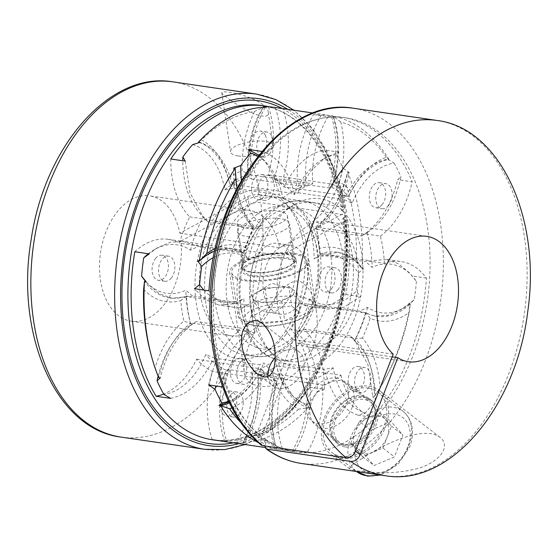 <?xml version="1.0" encoding="UTF-8"?>
<svg xmlns="http://www.w3.org/2000/svg" width="558" height="558" viewBox="0 0 558 558"><rect width="100%" height="100%" fill="white"/><g stroke="black" fill="none" stroke-linecap="round" stroke-linejoin="round"><path stroke-width="0.42" stroke-dasharray="2.79 2.09" d="M180.952 241.063L249.028 204.549L247.864 196.653L179.788 233.167A63.354 40.343 -81.7 0 0 149.607 195.837L249.496 210.443A63.354 40.343 98.3 0 0 200.413 267.296A63.354 40.343 98.3 0 0 231.172 335.811A63.354 40.343 98.3 0 0 280.841 255.662L180.952 241.063A63.354 40.343 -81.7 0 1 131.283 321.213A63.354 40.343 -81.7 0 1 100.524 252.69A63.354 40.343 -81.7 0 1 149.607 195.837M352.133 407.41A26.4 19.153 -52.3 0 0 348.143 383.59A26.4 19.153 -52.3 0 0 341.203 380.702A26.4 19.153 -52.3 0 0 314.008 396.989A26.4 19.153 -52.3 0 0 315.835 425.342A26.4 19.153 -52.3 0 0 352.133 407.41M372.814 423.417A26.4 19.153 127.7 0 1 336.523 441.35A26.4 19.153 127.7 0 1 337.527 408.749A26.4 19.153 127.7 0 1 368.831 399.598A26.4 19.153 127.7 0 1 372.814 423.417M179.788 233.167L279.677 247.766A63.354 40.343 98.3 0 0 249.496 210.443M246.824 236.515A26.4 8.684 -8.4 0 0 275.192 233.879A26.4 8.684 -8.4 0 0 289.609 223.716A26.4 8.684 -8.4 0 0 271.76 218.171A26.4 8.684 -8.4 0 0 243.358 224.63A26.4 8.684 -8.4 0 0 237.38 231.431A26.4 8.684 -8.4 0 0 246.824 236.515M344.363 219.392L342.849 218.569C351.624 281.553 331.982 356.597 295.677 399.584C269.598 430.113 241.928 443.519 212.682 439.823A168.941 107.582 98.3 0 0 342.647 294.024A168.941 107.582 98.3 0 0 344.363 219.392L347.585 219.859L280.841 255.662M342.849 218.569L343.812 217.487A173.168 110.268 -81.7 0 1 233.411 442.85M238.88 443.652A175.275 111.614 98.3 0 0 345.144 216.769L343.812 217.487M345.144 216.769L346.099 215.695L344.586 214.872L260.809 202.624C256.582 202.219 252.655 202.861 249.028 204.549M281.664 222.509A25.34 8.335 171.6 0 1 254.399 228.71A25.34 8.335 171.6 0 1 237.262 223.388A25.34 8.335 171.6 0 1 242.995 216.86A25.34 8.335 171.6 0 1 270.26 210.659A25.34 8.335 171.6 0 1 287.398 215.981A25.34 8.335 171.6 0 1 281.664 222.509M279.677 247.766L346.42 211.97L343.198 211.496A168.941 107.582 98.3 0 0 261.542 105.49C299.576 110.261 332.449 152.285 341.691 210.694L343.198 211.496M247.864 196.653C251.477 194.972 255.404 194.33 259.644 194.735A179.502 114.306 98.3 0 0 172.847 81.859M256.624 94.1A179.502 114.306 -81.7 0 1 343.421 206.976L259.644 194.735M343.421 206.976L344.935 207.785L343.979 208.88A175.275 111.614 98.3 0 0 287.747 109.319M282.271 108.517A173.168 110.268 -81.7 0 1 342.64 209.599L343.979 208.88M342.64 209.599L341.691 210.694M299.932 271.509A40.127 13.197 171.6 0 1 256.764 281.323A40.127 13.197 171.6 0 1 229.631 272.897A40.127 13.197 171.6 0 1 267.394 253.981A40.127 13.197 171.6 0 1 309.013 261.172A40.127 13.197 171.6 0 1 305.407 267.875A40.127 13.197 171.6 0 1 299.932 271.509M315.668 337.318C317.404 328.327 317.621 319.399 316.302 310.534C315.04 297.184 309.746 287.489 300.441 281.462C290 278.756 281.023 290.509 273.832 300.023C258.772 321.959 242.298 351.163 244.195 371.53C245.241 386.003 264.08 391.109 282.899 381.839C301.16 371.663 312.082 356.827 315.668 337.318M275.192 444.049A83.623 53.254 -81.7 0 1 276.573 384.078L276.956 380.898A79.403 50.562 98.3 0 0 275.22 444.308A79.403 50.562 98.3 0 0 276.656 449.071L275.192 444.049A164.722 104.89 98.3 0 1 240.714 422.469M235.211 168.418A79.403 50.562 98.3 0 0 238.747 197.302A79.403 50.562 98.3 0 0 254.12 226.283A103.474 65.893 98.3 0 0 243.944 252.537A79.403 50.562 98.3 0 0 232.763 248.756A79.403 50.562 98.3 0 0 214.411 251.219M241.447 180.757A75.588 48.134 98.3 0 0 261.423 225.244L252.865 228.327A80.457 51.238 -81.7 0 1 250.681 226.248L251.602 225.913C239.424 212.382 233.439 193.138 233.635 168.188M251.602 225.913L254.12 226.283L253.527 228.02A83.623 53.254 -81.7 0 1 239.424 199.806A83.623 53.254 -81.7 0 1 237.052 188.562M346.42 211.97A168.941 107.582 98.3 0 0 324.533 149.997A79.403 50.562 -81.7 0 0 284.029 187.056L299.876 189.12A80.457 51.238 98.3 0 0 298.223 192.775L294.136 194.596A75.588 48.134 -81.7 0 1 320.927 160.411A75.588 48.134 -81.7 0 1 336.118 154.664L338.999 152.111L325.356 157.628L311.092 170.511L299.437 189.301M268.51 106.766A79.403 50.562 -81.7 0 1 268.154 174.773A103.474 65.893 -81.7 0 1 284.029 187.056M134.799 251.756A79.403 50.562 -81.7 0 1 168.321 239.34A79.403 50.562 -81.7 0 1 179.495 243.114A103.474 65.893 -81.7 0 1 189.678 216.86A79.403 50.562 -81.7 0 1 170.769 158.995M212.207 439.648A79.403 50.562 -81.7 0 1 212.507 371.482A103.474 65.893 -81.7 0 1 196.639 359.199A79.403 50.562 -81.7 0 1 163.668 394.039M219.622 440.736A168.941 107.582 98.3 0 0 309.899 387.259A79.403 50.562 -81.7 0 0 290.99 329.387L306.398 331.64L307.319 331.306A80.457 51.238 98.3 0 0 305.142 329.227L350.257 335.825A80.457 51.238 -81.7 0 1 352.44 337.897L352.914 338.441L355.432 338.811A103.474 65.893 98.3 0 0 365.616 312.557A79.403 50.562 98.3 0 0 376.79 316.33A79.403 50.562 98.3 0 0 410.311 303.915L409.307 312.382A83.623 53.254 -81.7 0 1 370.135 318.248A107.701 68.585 -81.7 0 1 362.47 338.009A83.623 53.254 -81.7 0 1 380.061 387.81A164.722 104.89 98.3 0 0 380.291 387.44A164.722 104.89 98.3 0 0 409.307 312.382M347.585 219.859A168.941 107.582 98.3 0 1 345.869 294.491A79.403 50.562 -81.7 0 1 312.347 306.914A79.403 50.562 -81.7 0 1 301.167 303.14A103.474 65.893 -81.7 0 1 290.99 329.387M386.401 157.265A164.722 104.89 98.3 0 0 340.805 121.979A83.623 53.254 -81.7 0 1 339.424 181.957A107.701 68.585 -81.7 0 1 351.373 191.199A83.623 53.254 -81.7 0 1 354.797 185.221A83.623 53.254 -81.7 0 1 386.401 157.265L388.975 159.414A79.403 50.562 98.3 0 0 353.423 187.425A79.403 50.562 98.3 0 0 348.471 196.472L351.373 191.199M321.394 115.136A75.588 48.134 98.3 0 0 306.279 185.64L296.668 185.591A80.457 51.238 -81.7 0 1 296.298 181.538L297.337 181.531C296.284 157.028 301.69 134.701 313.547 114.55L321.394 115.136A168.941 107.582 -81.7 0 1 332.429 115.848A168.941 107.582 -81.7 0 1 333.147 115.959L331.326 115.792C337.695 137.073 337.276 159.748 330.078 183.819L332.603 184.189A79.403 50.562 98.3 0 0 332.903 116.022A168.941 107.582 -81.7 0 1 388.975 159.414L387.398 159.183L394.115 163.138A75.588 48.134 98.3 0 0 352.14 203.07L343.344 199.373A80.457 51.238 -81.7 0 1 344.997 195.712L348.471 196.472A103.474 65.893 98.3 0 0 332.603 184.189L339.424 181.957M340.805 121.979L332.903 116.022L331.326 115.792M230.489 100.091C236.906 104.709 244.906 109.347 254.49 114.013C264.471 117.431 269.047 116.81 268.224 112.137C268.349 104.513 247.55 94.727 228.836 92.258C223.946 91.54 221.61 91.721 221.819 92.802C222.419 94.26 225.306 96.687 230.489 100.091M276.573 384.078A107.701 68.585 -81.7 0 1 264.631 374.837A83.623 53.254 -81.7 0 1 231.898 407.898M229.38 402.911A79.403 50.562 98.3 0 0 261.081 368.622A103.474 65.893 98.3 0 0 276.956 380.898L212.507 371.482M264.631 374.837L261.081 368.622L258.563 368.252L246.943 387.001L232.644 399.926L228.947 402.011M261.332 371.97L251.721 371.921A75.588 48.134 -81.7 0 1 236.606 442.417L244.453 443.01C256.275 422.999 261.681 400.672 260.67 376.029L261.702 376.022A80.457 51.238 98.3 0 0 261.332 371.97L306.454 378.561A80.457 51.238 -81.7 0 1 306.823 382.614L322.587 385.076A79.403 50.562 98.3 0 1 307.319 452.196L292.859 450.083L294.603 450.899A168.941 107.582 -81.7 0 1 283.569 450.18A168.941 107.582 -81.7 0 1 282.85 450.076L276.656 449.071A168.941 107.582 -81.7 0 1 258.368 442.627M214.976 248.652A83.623 53.254 -81.7 0 1 245.869 247.78L243.944 252.537L241.419 252.167L240.868 251.56L195.746 244.969L194.909 245.367L179.495 243.114M370.135 318.248L365.616 312.557L363.091 312.187L362.254 312.585L317.132 305.993L316.581 305.386L327.539 309.132L344.216 307.137L360.335 296.612L356.283 291.22A75.588 48.134 -81.7 0 1 309.537 298.879L314.719 304.515A80.457 51.238 98.3 0 0 317.132 305.993M258.124 368.433L213.003 361.842A80.457 51.238 98.3 0 0 214.656 358.187L259.777 364.779A80.457 51.238 -81.7 0 1 258.124 368.433L258.563 368.252M196.639 359.199L213.003 361.842M345.869 294.491L360.335 296.612M316.581 305.386L301.167 303.14M345.953 196.102C356.806 175.01 370.624 162.706 387.398 159.183M362.254 312.585A80.457 51.238 -81.7 0 1 359.84 311.113L367.541 307.36A75.588 48.134 98.3 0 0 405.129 307.005A75.588 48.134 98.3 0 0 414.287 299.702L400.804 309.725L387.67 315.354L374.488 315.995L363.091 312.187M408.735 303.685L410.311 303.915A168.941 107.582 -81.7 0 1 378.924 389.644A168.941 107.582 -81.7 0 1 374.341 396.675L372.765 396.445L375.171 400.56A168.941 107.582 -81.7 0 1 365.371 412.941L357.943 415.173C342.312 409.419 331.529 395.343 325.6 372.946L324.582 373.086A80.457 51.238 -81.7 0 1 323.793 369.263L333.182 367.82A75.588 48.134 98.3 0 0 365.371 412.941M352.44 337.897L307.319 331.306M250.681 226.248L205.56 219.657A80.457 51.238 98.3 0 0 207.743 221.735L203.426 216.769A75.588 48.134 -81.7 0 1 199.332 212.668A75.588 48.134 -81.7 0 1 182.78 160.753M189.678 216.86L205.086 219.113L205.56 219.657M185.235 161.109L190.013 192.754L203.182 217.062L205.086 219.113M214.656 358.187L205.86 354.483A75.588 48.134 -81.7 0 1 163.885 394.415M224.811 441.49A75.588 48.134 -81.7 0 1 226.074 370.121A99.254 63.207 -81.7 0 1 205.86 354.483M226.074 370.121L229.596 369.745L274.717 376.336L284.071 378.603A99.254 63.207 -81.7 0 1 263.864 362.965L259.777 364.779M146.07 281.609L148.581 284.699L159.532 293.836L172.01 298.237L189.029 296.458L189.755 297.072A80.457 51.238 98.3 0 0 192.461 295.956L237.582 302.548A80.457 51.238 -81.7 0 1 234.869 303.671L219.154 305.128L205.818 299.918L194.477 288.681M192.461 295.956L185.856 290.223A75.588 48.134 -81.7 0 1 145.289 280.939M158.116 376.183A75.588 48.134 -81.7 0 1 190.459 325.237A75.588 48.134 -81.7 0 1 190.982 324.916A99.254 63.207 -81.7 0 1 185.856 290.223M190.982 324.916L196.249 321.603L241.37 328.202L248.98 333.391A99.254 63.207 -81.7 0 1 243.86 298.697L237.582 302.548M244.453 443.01L242.876 442.78L245.513 437.556A83.623 53.254 98.3 0 0 257.852 378.352A107.701 68.585 98.3 0 0 271.711 370.917A83.623 53.254 98.3 0 0 298.439 409.174L307.96 407.87A79.403 50.562 -81.7 0 1 276.566 365.776A103.474 65.893 -81.7 0 1 258.145 375.66A79.403 50.562 -81.7 0 1 242.876 442.78A168.941 107.582 98.3 0 0 307.96 407.87L309.537 408.1L307.374 404.466A75.588 48.134 -81.7 0 1 290.076 392.978A75.588 48.134 -81.7 0 1 275.178 359.338A99.254 63.207 -81.7 0 1 251.721 371.921M275.178 359.338L278.672 362.665L323.793 369.263M333.182 367.82A99.254 63.207 -81.7 0 1 309.725 380.396L306.454 378.561M258.856 155.243L264.401 160.558L273.099 174.089L278.54 191.059A80.457 51.238 -81.7 0 1 279.328 194.888L282.822 198.216A75.588 48.134 98.3 0 0 267.924 164.575A75.588 48.134 98.3 0 0 258.04 156.289M192.629 144.613A75.588 48.134 -81.7 0 1 224.818 189.741L234.207 188.297A80.457 51.238 98.3 0 0 233.418 184.468L232.4 184.607C226.541 162.308 215.758 148.226 200.057 142.381M272.834 179.425A12.674 8.07 -81.7 0 1 272.897 193.528A12.674 8.07 -81.7 0 1 264.276 200.461A12.674 8.07 -81.7 0 1 258.131 186.756A12.674 8.07 -81.7 0 1 267.945 175.386A12.674 8.07 -81.7 0 1 272.834 179.425M266.389 178.483A12.674 8.07 -81.7 0 1 266.452 192.587A12.674 8.07 -81.7 0 1 257.838 199.52A12.674 8.07 -81.7 0 1 251.686 185.814A12.674 8.07 -81.7 0 1 261.5 174.445A12.674 8.07 -81.7 0 1 266.389 178.483M297.337 181.531L312.745 183.784A103.474 65.893 98.3 0 0 294.324 193.661L278.916 191.408M296.298 181.538L251.177 174.94A80.457 51.238 98.3 0 0 251.546 178.992L248.275 177.158A75.588 48.134 -81.7 0 1 263.013 107.276M232.4 184.607L229.882 184.245A103.474 65.893 -81.7 0 1 248.296 174.361L251.177 174.94M278.54 191.059L233.418 184.468M254.483 111.523A83.623 53.254 98.3 0 0 242.151 170.727A107.701 68.585 98.3 0 0 228.285 178.162A83.623 53.254 98.3 0 0 201.564 139.905A164.722 104.89 -81.7 0 1 254.483 111.523L263.571 107.241A79.403 50.562 -81.7 0 0 248.296 174.361L242.151 170.727M384.385 263.348A103.474 65.893 98.3 0 0 380.361 236.104L364.946 233.851L364.367 234.214L319.253 227.615L315.912 226.681A103.474 65.893 -81.7 0 1 319.936 253.932L322.461 254.302L323.131 253.89A80.457 51.238 98.3 0 0 320.418 255.006L365.539 261.597A80.457 51.238 -81.7 0 1 368.252 260.481L368.971 261.095L384.385 263.348A79.403 50.562 98.3 0 1 401.083 261.528L385.99 259.324L398.433 263.697L409.419 272.862L416.394 281.365A75.588 48.134 98.3 0 0 412.711 276.615A75.588 48.134 98.3 0 0 372.144 267.338L365.539 261.597M368.252 260.481L323.131 253.89M155.166 367.645L158.709 377.654A79.403 50.562 -81.7 0 1 190.529 323.34A103.474 65.893 -81.7 0 1 186.505 296.089L180.82 300.581A107.701 68.585 98.3 0 0 183.847 321.087A83.623 53.254 98.3 0 0 155.166 367.645A164.722 104.89 -81.7 0 1 150.848 353.905M196.249 321.603A80.457 51.238 98.3 0 0 196.053 321.729A80.457 51.238 98.3 0 0 193.633 323.347L193.054 323.703L190.529 323.34L183.847 321.087M324.365 417.775A40.127 29.114 127.7 0 1 379.531 390.516A40.127 29.114 127.7 0 1 378.003 440.067A40.127 29.114 127.7 0 1 330.42 453.982A40.127 29.114 127.7 0 1 321.792 427.191A40.127 29.114 127.7 0 1 324.365 417.775M362.247 458.488C352.914 463.858 348.778 467.36 349.817 468.999C351.986 470.338 359.833 471.468 373.365 472.403C388.173 473.317 401.676 472.312 413.883 469.397C435.282 465.17 452.901 448.067 440.178 437.451C422.127 423.424 375.129 449.239 362.247 458.488M265.148 107.471C254.016 127.58 249.238 149.997 250.821 174.731M368.971 261.095L385.99 259.324M273.427 380.277A80.457 51.238 -81.7 0 1 274.717 376.336M229.596 369.745A80.457 51.238 98.3 0 0 228.306 373.679M298.307 305.275A34.847 22.187 -81.7 0 1 280.409 314.196A34.847 22.187 -81.7 0 1 263.488 276.51A34.847 22.187 -81.7 0 1 290.481 245.241A34.847 22.187 -81.7 0 1 307.563 268.698A34.847 22.187 -81.7 0 1 298.307 305.275M319.936 253.932A79.403 50.562 -81.7 0 1 336.641 252.104A79.403 50.562 -81.7 0 1 361.947 268.642L356.395 259.714A83.623 53.254 98.3 0 0 319.183 248.498L319.936 253.932M320.418 255.006L314.14 258.856A75.588 48.134 -81.7 0 1 358.396 272.89L363.523 268.872L352.224 257.663L338.846 252.425L322.461 254.302M363.523 268.872L361.947 268.642A168.941 107.582 98.3 0 0 347.732 172.373A79.403 50.562 -81.7 0 1 334.214 206.348A79.403 50.562 -81.7 0 1 315.912 226.681L316.156 227.992A83.623 53.254 98.3 0 0 332.847 208.559A83.623 53.254 98.3 0 0 344.83 181.434A164.722 104.89 -81.7 0 1 356.395 259.714M324.582 373.086L279.084 366.146L284.866 383.388L293.599 396.996L309.537 408.1M279.084 366.146L276.566 365.776L271.711 370.917M313.547 114.55L328.013 116.664A79.403 50.562 98.3 0 0 312.745 183.784M322.587 385.076A103.474 65.893 98.3 0 0 341.008 375.199L325.6 372.946M306.823 382.614L261.702 376.022M257.852 378.352L258.145 375.66L260.67 376.029M193.054 323.703C177.416 335.288 166.493 353.347 160.286 377.885M307.179 382.823C308.79 407.41 304.019 429.827 292.859 450.083M235.539 303.259L250.954 305.512A103.474 65.893 98.3 0 0 254.978 332.756A79.403 50.562 98.3 0 0 223.158 387.071L222.684 387.001M254.978 332.756L239.563 330.503L238.747 329.938A80.457 51.238 -81.7 0 1 241.37 328.202M208.692 384.957C214.132 360.44 224.421 342.291 239.563 330.503M248.98 333.391A75.588 48.134 98.3 0 0 215.8 385.996M294.603 450.899A75.588 48.134 98.3 0 0 309.725 380.396M203.851 290.048A75.588 48.134 98.3 0 0 243.86 298.697M234.869 303.671L189.755 297.072M172.01 298.237L169.806 297.916A79.403 50.562 -81.7 0 0 186.505 296.089L189.029 296.458M238.747 329.938L193.633 323.347M143.608 289.365A83.623 53.254 98.3 0 0 180.82 300.581M392.135 356.883L297.902 343.107L261.011 438.232L265.287 439.118L265.985 442.975L261.388 439.418L260.809 435.659L259.637 435.149A168.941 107.582 -81.7 0 1 220.745 238.88A168.941 107.582 -81.7 0 1 345.318 117.731A168.941 107.582 -81.7 0 1 426.424 306.265A168.941 107.582 -81.7 0 1 296.458 452.064A168.941 107.582 -81.7 0 1 264.234 438.707M261.235 445.089L260.649 441.322L265.245 444.879L265.985 442.975M318.437 227.05C333.51 215.388 343.805 197.232 349.308 172.603L342.933 168.209A75.588 48.134 -81.7 0 1 309.02 224.163L316.63 229.359A80.457 51.238 98.3 0 0 319.253 227.615M364.367 234.214A80.457 51.238 -81.7 0 1 361.947 235.832A80.457 51.238 -81.7 0 1 361.751 235.95L367.018 232.637A75.588 48.134 98.3 0 0 367.541 232.316A75.588 48.134 98.3 0 0 400.937 176.684L397.715 179.676C391.577 204.089 380.661 222.147 364.946 233.851M388.612 205.463A12.674 8.07 -81.7 0 1 382.097 208.706A12.674 8.07 -81.7 0 1 375.946 195.007A12.674 8.07 -81.7 0 1 385.766 183.631A12.674 8.07 -81.7 0 1 391.974 192.161A12.674 8.07 -81.7 0 1 388.612 205.463M382.167 204.521A12.674 8.07 -81.7 0 1 375.653 207.764A12.674 8.07 -81.7 0 1 369.508 194.065A12.674 8.07 -81.7 0 1 379.321 182.689A12.674 8.07 -81.7 0 1 385.529 191.22A12.674 8.07 -81.7 0 1 382.167 204.521M344.83 181.434L347.732 172.373L349.308 172.603M169.806 297.916A79.403 50.562 -81.7 0 1 144.494 281.378M380.361 236.104A79.403 50.562 98.3 0 0 412.181 181.789L397.715 179.676M198.481 142.151L201.564 139.905M199.548 142.534A79.403 50.562 -81.7 0 1 229.08 181.085A79.403 50.562 -81.7 0 1 229.882 184.245L228.285 178.162M298.439 409.174A164.722 104.89 -81.7 0 1 245.513 437.556M336.237 378.101A25.34 18.386 127.7 0 1 342.905 380.87A25.34 18.386 127.7 0 1 346.727 403.734A25.34 18.386 127.7 0 1 311.887 420.948A25.34 18.386 127.7 0 1 310.129 393.732A25.34 18.386 127.7 0 1 336.237 378.101M393.195 354.149L293.306 339.55L256.415 434.675L259.637 435.149M261.388 439.418L260.649 441.322M293.306 339.55A63.354 40.343 -81.7 0 1 280.465 265.915A63.354 40.343 -81.7 0 1 326.828 221.742A63.354 40.343 -81.7 0 1 357.587 290.265A63.354 40.343 -81.7 0 1 308.504 347.118A63.354 40.343 -81.7 0 1 297.902 343.107M256.415 434.675A168.941 107.582 -81.7 0 1 223.158 387.071M208.943 290.795A79.403 50.562 98.3 0 0 234.248 307.332A79.403 50.562 98.3 0 0 250.954 305.512M249.614 168.125A168.941 107.582 -81.7 0 1 262.93 151.567A79.403 50.562 98.3 0 1 294.324 193.661M328.013 116.664A168.941 107.582 -81.7 0 1 342.096 117.264A168.941 107.582 -81.7 0 1 412.181 181.789M341.008 375.199A79.403 50.562 98.3 0 0 372.409 417.286A168.941 107.582 -81.7 0 0 423.201 305.798A168.941 107.582 -81.7 0 0 426.396 278.065A79.403 50.562 98.3 0 0 401.083 261.528M307.319 452.196A168.941 107.582 -81.7 0 1 293.236 451.596A168.941 107.582 -81.7 0 1 261.011 438.232M426.396 278.065L411.93 275.952M416.394 281.365A168.941 107.582 -81.7 0 1 414.287 299.702M358.396 272.89A168.941 107.582 -81.7 0 1 356.283 291.22M336.118 154.664A168.941 107.582 -81.7 0 1 342.933 168.209M338.999 152.111L324.533 149.997M357.943 415.173L372.409 417.286M305.142 329.227L296.577 332.31A75.588 48.134 -81.7 0 1 317.174 392.079A168.941 107.582 -81.7 0 1 307.374 404.466M317.174 392.079L324.365 389.372L309.899 387.259M236.606 442.417A168.941 107.582 -81.7 0 1 225.571 441.706M261.939 151.427L262.93 151.567M394.115 163.138A168.941 107.582 -81.7 0 1 400.937 176.684M270.707 106.934L275.15 107.485A75.588 48.134 -81.7 0 1 273.929 178.958A99.254 63.207 -81.7 0 1 294.136 194.596M274.431 107.373A168.941 107.582 -81.7 0 1 275.15 107.485M343.093 445.186A27.454 19.921 -52.3 0 0 371.377 428.244A27.454 19.921 -52.3 0 0 369.48 398.761A27.454 19.921 -52.3 0 0 336.92 408.282A27.454 19.921 -52.3 0 0 335.874 442.187A27.454 19.921 -52.3 0 0 343.093 445.186M319.183 248.498A107.701 68.585 98.3 0 0 316.156 227.992M245.869 247.78A107.701 68.585 -81.7 0 1 253.527 228.02M330.078 183.819L268.154 174.773M344.997 195.712L299.876 189.12M362.47 338.009L355.432 338.811A79.403 50.562 98.3 0 1 374.341 396.675L380.061 387.81M238.238 155.954A21.539 7.087 -8.4 0 0 261.388 153.799A21.539 7.087 -8.4 0 0 273.155 145.512A21.539 7.087 -8.4 0 0 250.807 141.648A21.539 7.087 -8.4 0 0 230.531 151.804A21.539 7.087 -8.4 0 0 238.238 155.954M248.603 260.147A26.4 8.684 171.6 0 1 276.998 253.688A26.4 8.684 171.6 0 1 294.854 259.233A26.4 8.684 171.6 0 1 270.009 271.676A26.4 8.684 171.6 0 1 242.625 266.947A26.4 8.684 171.6 0 1 248.603 260.147M197.665 260.949L213.749 250.43L230.461 248.422L241.419 252.167M367.541 307.36A99.254 63.207 -81.7 0 1 354.574 340.785L350.257 335.825M367.018 232.637A99.254 63.207 -81.7 0 1 372.144 267.338M273.929 178.958L283.283 181.217L328.404 187.809L331.933 187.432A99.254 63.207 -81.7 0 1 352.14 203.07M331.933 187.432A75.588 48.134 98.3 0 0 333.147 115.959M282.822 198.216A99.254 63.207 -81.7 0 1 306.279 185.64M148.365 253.744A75.588 48.134 -81.7 0 1 152.871 250.549A75.588 48.134 -81.7 0 1 190.466 250.2L198.16 246.448L243.281 253.039L248.463 258.675A99.254 63.207 -81.7 0 1 261.423 225.244M248.463 258.675A75.588 48.134 98.3 0 0 213.093 257.719M228.592 401.265A75.588 48.134 98.3 0 0 237.073 397.143A75.588 48.134 98.3 0 0 263.864 362.965M284.071 378.603A75.588 48.134 98.3 0 0 282.85 450.076M375.171 400.56A75.588 48.134 98.3 0 0 358.675 344.886A75.588 48.134 98.3 0 0 354.574 340.785M349.608 387.552A12.674 8.07 -81.7 0 1 349.545 373.448A12.674 8.07 -81.7 0 1 358.166 366.515A12.674 8.07 -81.7 0 1 364.318 380.221A12.674 8.07 -81.7 0 1 354.504 391.59A12.674 8.07 -81.7 0 1 349.608 387.552M276.58 220.577A85.123 54.203 -81.7 0 1 293.243 205.246A85.123 54.203 -81.7 0 1 361.633 290.858A85.123 54.203 -81.7 0 1 271.606 353.312A85.123 54.203 -81.7 0 1 276.58 220.577M233.837 361.507A12.674 8.07 -81.7 0 1 240.345 358.264A12.674 8.07 -81.7 0 1 246.496 371.97A12.674 8.07 -81.7 0 1 236.683 383.339A12.674 8.07 -81.7 0 1 230.468 374.809A12.674 8.07 -81.7 0 1 233.837 361.507M233.272 412.871A12.674 8.07 -81.7 0 1 226.764 416.122A12.674 8.07 -81.7 0 1 221.875 412.076A12.674 8.07 -81.7 0 1 221.812 397.973A12.674 8.07 -81.7 0 1 230.426 391.046A12.674 8.07 -81.7 0 1 236.641 399.577A12.674 8.07 -81.7 0 1 233.272 412.871M239.717 413.82A12.674 8.07 -81.7 0 1 233.209 417.063A12.674 8.07 -81.7 0 1 227.057 403.357A12.674 8.07 -81.7 0 1 236.871 391.988A12.674 8.07 -81.7 0 1 243.086 400.518A12.674 8.07 -81.7 0 1 239.717 413.82M352.914 338.441L354.818 340.492L367.973 364.751L372.765 396.445M249.991 264.206A25.34 8.335 171.6 0 1 277.256 258.005A25.34 8.335 171.6 0 1 294.394 263.334A25.34 8.335 171.6 0 1 270.539 275.275A25.34 8.335 171.6 0 1 244.251 270.735A25.34 8.335 171.6 0 1 249.991 264.206M251.986 276.336A27.454 9.026 -8.4 0 0 281.49 273.587A27.454 9.026 -8.4 0 0 296.479 263.02A27.454 9.026 -8.4 0 0 268.007 258.103A27.454 9.026 -8.4 0 0 242.165 271.042A27.454 9.026 -8.4 0 0 251.986 276.336M249.586 296.431L264.994 288.172L276.894 287.279A21.12 6.947 171.6 0 1 286.742 287.503A21.12 6.947 171.6 0 1 289.456 288.047A21.12 6.947 171.6 0 1 293.006 289.637A21.12 6.947 171.6 0 1 289.511 297.009L281.811 301.139L257.998 302.917L249.586 296.431L252.502 316.156L267.903 307.897L291.715 306.126L300.127 312.606L284.726 320.871L260.914 322.643L252.502 316.156M257.998 302.917L260.914 322.643M251.4 272.388A27.454 9.026 -8.4 0 0 280.904 269.64A27.454 9.026 -8.4 0 0 295.9 259.079A27.454 9.026 -8.4 0 0 277.333 253.311A27.454 9.026 -8.4 0 0 247.794 260.028A27.454 9.026 -8.4 0 0 241.579 267.101A27.454 9.026 -8.4 0 0 251.4 272.388M293.334 254.155A38.014 12.499 171.6 0 1 306.928 261.479A38.014 12.499 171.6 0 1 271.146 279.398A38.014 12.499 171.6 0 1 231.716 272.59A38.014 12.499 171.6 0 1 240.324 262.797A38.014 12.499 171.6 0 1 293.334 254.155M281.811 301.139L284.726 320.871M264.994 288.172L267.903 307.897M288.8 286.394L297.212 292.88L289.511 297.009A21.12 6.947 171.6 0 1 269.905 302.024A21.12 6.947 171.6 0 1 253.792 299.674A21.12 6.947 171.6 0 1 256.129 292.971A21.12 6.947 171.6 0 1 257.294 292.301A21.12 6.947 171.6 0 1 276.894 287.279L288.8 286.394L291.715 306.126M297.212 292.88L300.127 312.606M370.7 430.26L391.067 421.639L402.918 434.968L394.408 456.918L374.041 465.539L362.184 452.21L370.7 430.26L359.206 421.367L369.389 417.063A21.12 15.324 127.7 0 1 385.501 419.414A21.12 15.324 127.7 0 1 387.175 437.054A21.12 15.324 127.7 0 1 372.737 452.336A21.12 15.324 127.7 0 1 363.69 453.71A21.12 15.324 127.7 0 1 356.625 449.985A21.12 15.324 127.7 0 1 354.951 432.345A21.12 15.324 127.7 0 1 369.389 417.063L379.573 412.753L391.43 426.082L382.921 448.032L362.554 456.646L350.696 443.317L362.184 452.21M374.306 425.077A25.34 18.386 127.7 0 1 339.466 442.292A25.34 18.386 127.7 0 1 340.429 410.995A25.34 18.386 127.7 0 1 370.484 402.206A25.34 18.386 127.7 0 1 374.306 425.077M345.388 446.965A27.454 19.921 -52.3 0 0 373.679 430.023A27.454 19.921 -52.3 0 0 371.774 400.539A27.454 19.921 -52.3 0 0 339.215 410.06A27.454 19.921 -52.3 0 0 338.176 443.959A27.454 19.921 -52.3 0 0 345.388 446.965M268.028 376.434A21.539 15.631 -52.3 0 0 272.841 385.934A21.539 15.631 -52.3 0 0 278.505 388.284A21.539 15.631 -52.3 0 0 300.699 374.997A21.539 15.631 -52.3 0 0 299.207 351.861A21.539 15.631 -52.3 0 0 275.178 357.532M362.554 456.646L374.041 465.539M350.696 443.317L359.206 421.367M382.921 448.032L394.408 456.918M379.573 412.753L391.067 421.639M391.43 426.082L402.918 434.968M368.245 388.033A38.014 27.586 127.7 0 1 378.233 392.19A38.014 27.586 127.7 0 1 383.974 426.486A38.014 27.586 127.7 0 1 331.71 452.315A38.014 27.586 127.7 0 1 329.081 411.49A38.014 27.586 127.7 0 1 368.245 388.033M170.602 398.37C187.286 394.931 201.103 382.628 212.047 361.451M227.922 373.734C220.724 397.659 220.312 420.334 226.674 441.762M207.743 221.735L252.865 228.327M190.466 250.2A99.254 63.207 -81.7 0 1 203.426 216.769M275.08 448.841C268.014 427.456 267.798 404.69 274.431 380.535M240.868 251.56A80.457 51.238 -81.7 0 1 243.281 253.039M194.909 245.367L183.512 241.558L170.309 242.207L157.196 247.836L149.265 253.876M198.16 246.448A80.457 51.238 98.3 0 0 195.746 244.969M324.365 389.372C324.603 364.541 318.618 345.304 306.398 331.64M309.537 298.879A99.254 63.207 -81.7 0 1 296.577 332.31M314.719 304.515L359.84 311.113M309.02 224.163A99.254 63.207 -81.7 0 1 314.14 258.856M316.63 229.359L361.751 235.95M271.934 223.214A80.247 51.099 98.3 0 0 267.247 348.345A80.247 51.099 98.3 0 0 289.958 361.479A80.247 51.099 98.3 0 0 352.126 289.462A80.247 51.099 98.3 0 0 313.164 202.673A80.247 51.099 98.3 0 0 287.649 208.755A80.247 51.099 98.3 0 0 271.934 223.214M224.818 189.741A99.254 63.207 -81.7 0 1 248.275 177.158M281.42 336.976A85.123 54.203 98.3 0 0 286.394 204.242A85.123 54.203 98.3 0 0 196.367 266.703A85.123 54.203 98.3 0 0 264.757 352.314A85.123 54.203 98.3 0 0 281.42 336.976M337.988 289.665A12.674 8.07 -81.7 0 1 331.48 292.908A12.674 8.07 -81.7 0 1 325.328 279.209A12.674 8.07 -81.7 0 1 335.142 267.833A12.674 8.07 -81.7 0 1 341.356 276.363A12.674 8.07 -81.7 0 1 337.988 289.665M269.633 153.848A12.674 8.07 -81.7 0 1 263.125 157.091A12.674 8.07 -81.7 0 1 256.973 143.392A12.674 8.07 -81.7 0 1 266.787 132.016A12.674 8.07 -81.7 0 1 271.683 136.061A12.674 8.07 -81.7 0 1 269.633 153.848M171.362 278.003A12.674 8.07 -81.7 0 1 164.854 281.246A12.674 8.07 -81.7 0 1 158.702 267.54A12.674 8.07 -81.7 0 1 168.523 256.171A12.674 8.07 -81.7 0 1 174.731 264.701A12.674 8.07 -81.7 0 1 171.362 278.003M331.543 288.723A12.674 8.07 -81.7 0 1 325.035 291.967A12.674 8.07 -81.7 0 1 318.883 278.268A12.674 8.07 -81.7 0 1 328.697 266.891A12.674 8.07 -81.7 0 1 334.912 275.422A12.674 8.07 -81.7 0 1 331.543 288.723M265.238 135.12A12.674 8.07 -81.7 0 1 265.301 149.223A12.674 8.07 -81.7 0 1 256.68 156.149A12.674 8.07 -81.7 0 1 250.528 142.45A12.674 8.07 -81.7 0 1 260.349 131.074A12.674 8.07 -81.7 0 1 265.238 135.12M240.282 362.449A12.674 8.07 -81.7 0 1 246.789 359.206A12.674 8.07 -81.7 0 1 252.941 372.911A12.674 8.07 -81.7 0 1 243.128 384.281A12.674 8.07 -81.7 0 1 236.913 375.75A12.674 8.07 -81.7 0 1 240.282 362.449M278.672 362.665A80.457 51.238 98.3 0 0 279.46 366.494M298.223 192.775L343.344 199.373M285.417 303.392A34.847 22.187 -81.7 0 1 267.519 312.313A34.847 22.187 -81.7 0 1 250.598 274.627A34.847 22.187 -81.7 0 1 277.591 243.358A34.847 22.187 -81.7 0 1 294.673 266.815A34.847 22.187 -81.7 0 1 285.417 303.392M283.283 181.217A80.457 51.238 98.3 0 0 284.573 177.277M283.569 177.026C290.202 153.018 289.986 130.251 282.92 108.719M356.053 388.494A12.674 8.07 -81.7 0 1 355.99 374.39A12.674 8.07 -81.7 0 1 364.611 367.457A12.674 8.07 -81.7 0 1 370.763 381.163A12.674 8.07 -81.7 0 1 360.949 392.532A12.674 8.07 -81.7 0 1 356.053 388.494M251.546 178.992L296.668 185.591M234.207 188.297L279.328 194.888M286.066 334.34A80.247 51.099 -81.7 0 1 270.351 348.799A80.247 51.099 -81.7 0 1 244.836 354.888A80.247 51.099 -81.7 0 1 205.874 268.091A80.247 51.099 -81.7 0 1 268.042 196.074A80.247 51.099 -81.7 0 1 290.753 209.208A80.247 51.099 -81.7 0 1 286.066 334.34M329.694 183.875A80.457 51.238 -81.7 0 1 328.404 187.809M155.563 258.473A12.674 8.07 -81.7 0 1 162.078 255.229A12.674 8.07 -81.7 0 1 168.286 263.76A12.674 8.07 -81.7 0 1 164.924 277.061A12.674 8.07 -81.7 0 1 158.409 280.304A12.674 8.07 -81.7 0 1 152.201 271.774A12.674 8.07 -81.7 0 1 155.563 258.473M344.586 214.872A179.502 114.306 -81.7 0 1 204.709 449.33M120.926 437.081A179.502 114.306 98.3 0 0 260.809 202.624M258.94 227.057A71.801 45.721 98.3 0 0 265.699 347.746A71.801 45.721 98.3 0 0 331.696 264.359A71.801 45.721 98.3 0 0 258.94 227.057M437.074 120.472A179.502 114.306 -81.7 0 1 524.22 314.614A179.502 114.306 -81.7 0 1 385.153 475.702M301.376 463.454A179.502 114.306 98.3 0 0 440.436 302.373A179.502 114.306 98.3 0 0 353.291 108.224M246.615 305.407A38.014 12.499 -8.4 0 0 238.015 315.2A38.014 12.499 -8.4 0 0 277.445 322.015A38.014 12.499 -8.4 0 0 313.219 304.096A38.014 12.499 -8.4 0 0 287.51 296.11A38.014 12.499 -8.4 0 0 246.615 305.407M251.184 310.708A32.943 10.832 171.6 0 1 306.9 306.558A32.943 10.832 171.6 0 1 270.86 325.886A32.943 10.832 171.6 0 1 251.184 310.708M407.689 447.265A32.943 23.903 127.7 0 1 360.029 467.437A32.943 23.903 127.7 0 1 379.942 416.073A32.943 23.903 127.7 0 1 407.689 447.265M378.505 474.725A38.014 27.586 -52.3 0 0 408.798 445.696A38.014 27.586 -52.3 0 0 403.057 411.392A38.014 27.586 -52.3 0 0 357.978 424.575A38.014 27.586 -52.3 0 0 356.534 471.517L331.71 452.315M299.06 330.503A71.801 45.721 -81.7 0 1 226.304 293.194A71.801 45.721 -81.7 0 1 292.301 209.815A71.801 45.721 -81.7 0 1 299.06 330.503M295.733 335.756A80.247 51.099 98.3 0 0 317.049 251.519A80.247 51.099 98.3 0 0 277.717 197.49A80.247 51.099 98.3 0 0 215.548 269.507A80.247 51.099 98.3 0 0 254.504 356.297A80.247 51.099 98.3 0 0 295.733 335.756M262.267 221.798A80.247 51.099 -81.7 0 1 303.496 201.257A80.247 51.099 -81.7 0 1 342.452 288.054A80.247 51.099 -81.7 0 1 280.283 360.063A80.247 51.099 -81.7 0 1 240.951 306.042A80.247 51.099 -81.7 0 1 262.267 221.798M368.831 399.598L348.143 383.59M336.523 441.35L315.835 425.342M131.283 321.213L231.172 335.811M346.099 215.695L348.192 251.274L345.395 287.712L337.841 323.487L325.83 357.099L309.85 387.168L290.551 412.432L268.677 431.843L245.088 444.559M344.935 207.785L337.646 177.36L326.458 150.339L311.734 127.677L293.947 110.226M316.302 310.534L309.013 261.172M244.195 371.53L229.631 272.897M275.22 444.308L275.652 445.905M353.423 187.425L354.797 185.221M312.347 306.914L327.539 309.132M374.488 315.995L376.79 316.33M405.129 307.005L400.804 309.718M199.332 212.668L203.182 217.062M320.927 160.411L325.356 157.628M267.924 164.575L264.401 160.558M145.84 281.574L148.581 284.699M257.838 199.52L264.276 200.461M261.5 174.445L267.945 175.386M440.178 437.451L379.531 390.516M349.817 468.999L330.42 453.982M412.711 276.615L409.419 272.862M338.846 252.432L336.641 252.104M190.459 325.237L196.053 321.729M367.541 232.316L361.947 235.832M375.653 207.764L382.097 208.706M379.321 182.689L385.766 183.631M229.08 181.085L228.487 178.881M260.809 435.652C210.157 397.184 197.19 280.841 235.978 200.754C261.193 144.452 306.279 111.14 345.318 117.731L342.096 117.264M293.236 451.596L296.458 452.064C285.445 450.452 275.059 446.135 265.287 439.118M265.064 447.481L283.569 450.18M312.919 112.995L332.429 115.848M238.747 197.302L239.424 199.806M380.291 387.44L378.924 389.644M221.819 92.802L230.531 151.804M268.224 112.137L273.155 145.512M294.854 259.233L289.609 223.716M242.625 266.947L237.38 231.431M230.461 248.422L232.763 248.756M236.871 391.988L230.426 391.046M233.209 417.063L226.764 416.122M237.262 223.388L244.251 270.735M287.398 215.981L294.394 263.334M241.579 267.101L242.165 271.042M295.9 259.079L296.479 263.02M231.716 272.59L238.015 315.2C238.873 319.434 241.9 322.426 247.082 324.17L260.216 326.388C270.121 326.744 280.137 325.537 290.265 322.775C297.379 320.787 303.05 318.262 307.277 315.193L312.041 310.06L313.219 304.096L306.928 261.479M289.456 288.047L271.718 283.262L256.129 292.971M311.887 420.948L339.466 442.292M342.905 380.87L370.484 402.206M378.233 392.19L403.057 411.392C406.419 414.029 408.909 417.405 410.535 421.527C413.415 429.381 413.122 437.856 409.656 446.965L397.91 464.549L380.542 475.025M335.874 442.187L338.176 443.959M369.48 398.761L371.774 400.539M237.073 397.143L232.644 399.926M168.321 239.34L183.512 241.558M152.871 250.549L157.196 247.836M358.675 344.886L354.818 340.492M244.836 354.888L254.504 356.297C261.214 357.246 267.854 356.464 274.438 353.96C283.771 350.305 292.036 343.923 299.241 334.8C320.55 308.483 327.044 262.469 314.886 232.072C310.576 220.696 304.305 211.803 296.089 205.386C290.509 201.131 284.385 198.502 277.717 197.49L268.042 196.074M313.164 202.673L303.496 201.257C296.786 200.315 290.146 201.089 283.562 203.593C274.229 207.248 265.964 213.637 258.759 222.754C247.905 236.815 241.042 253.82 238.154 273.776C235.699 292.225 237.269 309.23 242.856 324.791L251.874 341.838L261.848 352.119C267.442 356.402 273.587 359.052 280.283 360.063L289.958 361.479M335.142 267.833L328.697 266.891M331.48 292.908L325.035 291.967M236.683 383.339L243.128 384.281M240.345 358.264L246.789 359.206M354.504 391.59L360.949 392.532M358.166 366.515L364.611 367.457M334.214 206.348L332.847 208.559M234.248 307.332L219.154 305.128M257.189 373.818L272.841 385.934M262.706 323.619L299.207 351.861M290.076 392.978L293.599 396.996M267.247 348.345L271.606 353.312M287.649 208.755L293.243 205.246M290.481 245.241L277.591 243.358M280.409 314.196L267.519 312.313M290.753 209.208L286.394 204.242M270.351 348.799L264.757 352.314M308.504 347.118L408.393 361.717M326.828 221.742L426.717 236.341M266.787 132.016L260.349 131.074M263.125 157.091L256.68 156.149M168.523 256.171L162.078 255.229M164.854 281.246L158.409 280.304"/><path stroke-width="0.84" d="M214.411 251.219A79.403 50.562 98.3 0 0 199.241 261.179A168.941 107.582 -81.7 0 1 235.211 168.418L233.635 168.188L240.826 165.475A75.588 48.134 98.3 0 0 241.447 180.757M355.572 451.178L393.195 354.149A63.354 40.343 98.3 0 1 380.354 280.514A63.354 40.343 98.3 0 1 426.717 236.341A63.354 40.343 98.3 0 1 457.476 304.863A63.354 40.343 98.3 0 1 408.393 361.717A63.354 40.343 98.3 0 1 397.791 357.706L360.168 454.735L355.572 451.178C353.402 455.733 350.271 457.958 346.176 457.839A179.502 114.306 -81.7 0 1 304.675 249.314A179.502 114.306 -81.7 0 1 437.074 120.472C500.958 128.124 541.616 219.726 527.638 312.32C516.213 407.242 449.908 486.974 385.153 475.702A179.502 114.306 -81.7 0 1 350.773 461.396C354.86 461.522 357.992 459.304 360.168 454.735M265.064 447.481L225.571 441.706A168.941 107.582 -81.7 0 1 224.853 441.594L212.207 439.648A168.941 107.582 98.3 0 0 215.904 440.29L212.682 439.823A168.941 107.582 98.3 0 1 130.663 257.099A168.941 107.582 98.3 0 1 261.542 105.49L264.764 105.957A168.941 107.582 98.3 0 1 268.454 106.606A79.403 50.562 -81.7 0 1 268.51 106.766M264.764 105.957A168.941 107.582 98.3 0 0 170.769 158.995L185.235 161.109L182.829 157A168.941 107.582 -81.7 0 1 192.629 144.613L200.057 142.381L198.481 142.151A79.403 50.562 -81.7 0 1 199.548 142.534M145.84 281.574L145.289 280.939A75.588 48.134 -81.7 0 1 141.606 276.189A168.941 107.582 -81.7 0 1 143.713 257.859L149.265 253.876L134.799 251.756A168.941 107.582 98.3 0 0 156.135 396.257A79.403 50.562 -81.7 0 0 163.668 394.039M215.904 440.29A168.941 107.582 98.3 0 0 219.622 440.736M231.898 407.898A83.623 53.254 -81.7 0 1 229.596 408.77A164.722 104.89 98.3 0 0 240.714 422.469M258.368 442.627A168.941 107.582 -81.7 0 1 220.577 405.673L229.596 408.77M228.947 402.011L219.008 405.443L220.577 405.673A79.403 50.562 98.3 0 0 229.38 402.911M249.614 168.125A168.941 107.582 -81.7 0 0 208.943 290.795L194.477 288.681L199.604 284.671A168.941 107.582 -81.7 0 1 201.717 266.333L197.665 260.949L199.241 261.179L206.69 253.653A83.623 53.254 -81.7 0 1 214.976 248.652M182.78 160.753A75.588 48.134 -81.7 0 1 182.829 157M258.04 156.289A75.588 48.134 98.3 0 0 250.626 153.094L248.463 149.453L258.856 155.243M141.606 276.189L146.07 281.609L144.494 281.378A168.941 107.582 98.3 0 0 151.532 356.416A168.941 107.582 98.3 0 0 158.709 377.654L160.286 377.885L157.063 380.87A75.588 48.134 -81.7 0 1 158.116 376.183M263.013 107.276A75.588 48.134 -81.7 0 1 263.397 106.662L265.148 107.471L263.571 107.241A168.941 107.582 98.3 0 0 198.481 142.151M215.8 385.996A75.588 48.134 98.3 0 0 215.067 389.345L208.692 384.957L222.684 387.001M199.604 284.671A75.588 48.134 98.3 0 0 203.851 290.048M151.532 356.416L150.848 353.905A164.722 104.89 -81.7 0 1 143.608 289.365L144.494 281.378M397.791 357.706L392.135 356.883M264.959 445.968L265.943 448.73L266.996 449.155L350.773 461.396M262.399 445.598L261.235 445.089C246.385 432.708 234.486 415.794 225.544 394.353C210.659 357.273 206.355 315.695 212.633 269.619C224.776 174.919 291.074 97.008 353.291 108.224A179.502 114.306 98.3 0 0 220.898 237.073A179.502 114.306 98.3 0 0 262.399 445.598L346.176 457.839M275.045 353.207C275.561 364.43 274.055 377.445 263.878 376.964L257.057 373.72C247.027 364.472 241.858 353.34 241.565 340.324C240.596 327.079 251.93 314.858 262.706 323.619C270.532 331.605 274.641 341.468 275.045 353.207M219.008 405.443L221.882 402.897A168.941 107.582 -81.7 0 1 215.067 389.345M240.826 165.475A168.941 107.582 -81.7 0 1 250.626 153.094M248.463 149.453L261.939 151.427M156.135 396.257L170.602 398.37L163.885 394.415A168.941 107.582 -81.7 0 1 157.063 380.87M268.454 106.606L270.707 106.934M263.397 106.662A168.941 107.582 -81.7 0 1 274.431 107.373L312.919 112.995M237.052 188.562A83.623 53.254 -81.7 0 1 235.943 178.225A164.722 104.89 98.3 0 0 206.69 253.653M235.211 168.418L235.943 178.225M213.093 257.719A75.588 48.134 98.3 0 0 201.717 266.333M221.882 402.897A75.588 48.134 98.3 0 0 228.592 401.265M275.178 357.532A21.539 15.631 -52.3 0 0 268.028 376.434M143.713 257.859A75.588 48.134 -81.7 0 1 148.365 253.744M287.747 109.319A175.275 111.614 98.3 0 0 123.444 256.045A175.275 111.614 98.3 0 0 238.88 443.652M245.088 444.559L224.853 449.574L204.709 449.33A179.502 114.306 -81.7 0 1 117.564 255.187A179.502 114.306 -81.7 0 1 256.624 94.1L172.847 81.859A179.502 114.306 98.3 0 0 33.78 242.939A179.502 114.306 98.3 0 0 120.926 437.081C55.66 429.353 14.94 333.977 31.157 239.759C44.27 147.04 109.438 70.908 172.847 81.859M233.411 442.85A173.168 110.268 -81.7 0 1 124.776 256.241A173.168 110.268 -81.7 0 1 282.271 108.517M266.996 449.155A179.502 114.306 98.3 0 0 301.376 463.454L385.153 475.702M380.542 475.025L367.687 476.141L356.534 471.517A38.014 27.586 -52.3 0 0 378.505 474.725M293.947 110.226L275.994 99.624L256.624 94.1M204.709 449.33L120.926 437.081M353.291 108.224L437.074 120.472M265.943 448.737C276.928 456.667 288.737 461.578 301.376 463.454"/></g></svg>
